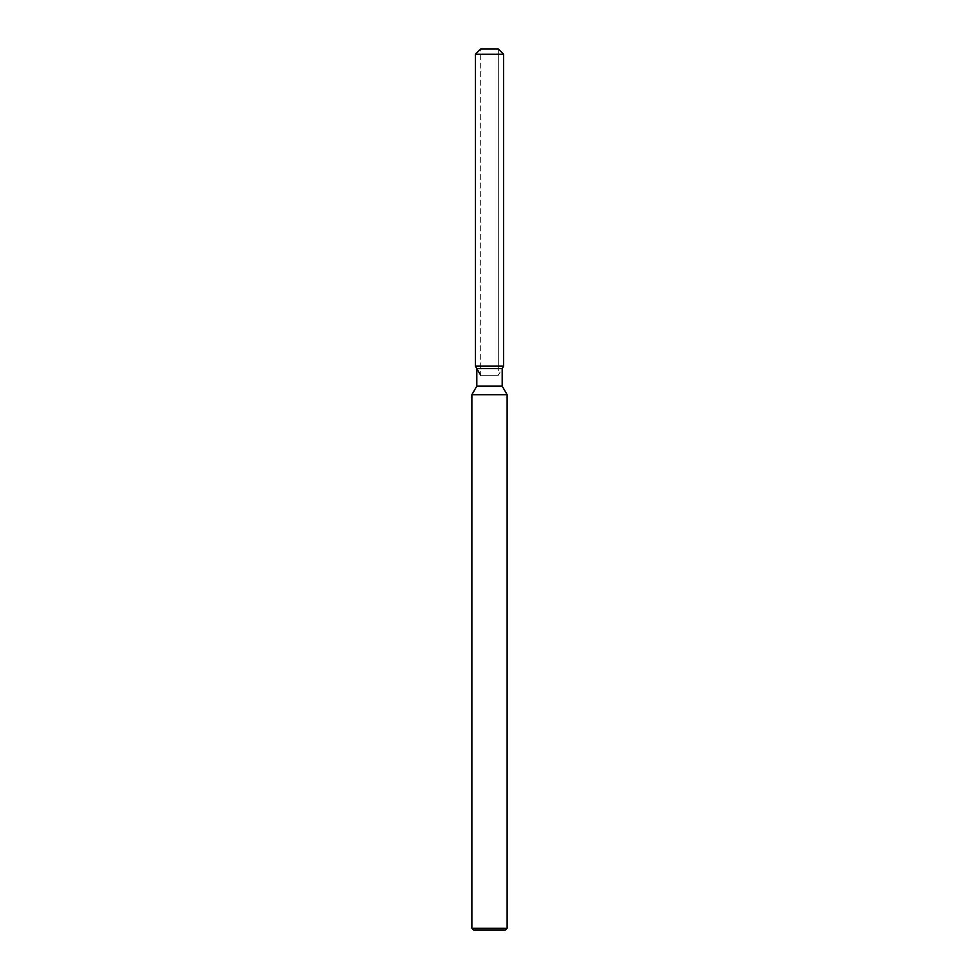 <?xml version="1.0" encoding="UTF-8"?>
<svg xmlns="http://www.w3.org/2000/svg" width="979" height="979" viewBox="0 0 979 979"><rect width="100%" height="100%" fill="white"/><g stroke="black" fill="none" stroke-linecap="round" stroke-linejoin="round"><path stroke-width="0.73" stroke-dasharray="4.89 3.67" d="M489.5 366.146L475.402 366.146L489.5 366.146M480.689 375.3L498.311 375.3L480.689 375.3L480.689 48.95L498.311 48.95L480.689 48.95L480.689 366.146M498.311 366.146L498.311 48.95L498.311 375.3L502.19 368.593L476.81 368.593M502.19 386.142L476.81 386.142M507.122 394.696L471.878 394.696M507.122 928.288L471.878 928.288M505.36 930.05L473.64 930.05M503.598 54.237L475.402 54.237"/><path stroke-width="1.47" d="M498.311 48.95L480.689 48.95L498.311 48.95L503.598 54.237L503.598 366.146L489.5 366.146L503.598 366.146L502.19 368.593L502.19 386.142L507.122 394.696L507.122 928.288L471.878 928.288L473.64 930.05L505.36 930.05L507.122 928.288M502.19 386.142L476.81 386.142L476.81 368.593L502.19 368.593L503.598 366.146M476.81 386.142L471.878 394.696L507.122 394.696M480.689 48.95L475.402 54.237L475.402 366.146L489.5 366.146L475.402 366.146L476.81 368.593M475.402 54.237L503.598 54.237M471.878 394.696L471.878 928.288M480.689 375.3L475.402 366.146"/></g></svg>
